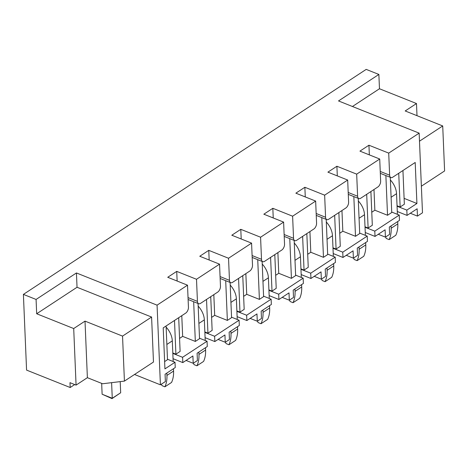 <?xml version="1.0" encoding="UTF-8"?>
<svg xmlns="http://www.w3.org/2000/svg" width="468" height="468" viewBox="0 0 468 468"><rect width="100%" height="100%" fill="white"/><g stroke="black" fill="none" stroke-linecap="round" stroke-linejoin="round"><path stroke-width="0.7" d="M379.718 159.021L356.68 174.143L357.605 196.227A4.616 2.586 111.8 0 0 358.839 198.578A4.616 2.586 111.8 0 0 360.711 198.239L377.863 186.978A4.616 2.586 111.8 0 0 380.642 181.104L379.718 159.021L359.939 151.123L368.936 145.22L388.715 153.118L419.152 133.134L422.487 212.794L417.444 216.105L410.319 213.256M391.722 212.062L399.257 215.075L399.479 220.369L389.306 227.05L389.616 234.369L385.41 237.13L378.284 234.287M346.25 255.312L353.375 258.161L357.581 255.399L357.271 248.075L367.444 241.394L367.222 236.1L359.687 233.093M314.215 276.336L321.34 279.185L325.547 276.424L325.237 269.1L335.41 262.425L335.193 257.131L327.653 254.118M295.618 275.143L303.159 278.156L303.381 283.45L293.202 290.131L293.512 297.455L289.306 300.21L282.181 297.367M263.583 296.174L271.124 299.181L271.346 304.481L261.167 311.156L261.477 318.48L257.271 321.241L250.146 318.392M218.111 339.417L225.237 342.266L229.443 339.505L229.139 332.181L239.312 325.506L239.089 320.211L231.549 317.199M199.514 338.224L207.055 341.236L207.277 346.531L197.104 353.211L197.408 360.535L193.202 363.291L186.077 360.448M167.48 359.254L175.02 362.261L175.243 367.561L165.069 374.236L165.374 381.56L160.413 384.819L157.072 305.159L76.436 272.961L36.077 299.45L23.4 294.39L26.571 370.1L70.188 387.516L69.984 382.672L76.073 385.105L73.704 328.542L36.679 313.759L36.077 299.45M134.527 374.476L160.413 384.819M417 115.678L416.491 103.539L379.472 88.756L378.869 74.447L366.192 69.387L23.4 294.39M196.507 279.279L197.432 301.363A4.616 2.586 111.8 0 0 198.666 303.714A4.616 2.586 111.8 0 0 200.544 303.369L217.696 292.114A4.616 2.586 111.8 0 0 220.469 286.24L219.545 264.157L196.507 279.279L176.728 271.381L177.132 281.04M219.545 264.157L199.766 256.259L208.763 250.351L209.167 260.009M228.542 258.248L229.466 280.332A4.616 2.586 111.8 0 0 230.701 282.69A4.616 2.586 111.8 0 0 232.578 282.344L249.731 271.089A4.616 2.586 111.8 0 0 252.504 265.21L251.579 243.126L228.542 258.248L208.763 250.351M251.579 243.126L231.8 235.228L240.798 229.326L241.201 238.984M260.577 237.223L261.501 259.307A4.616 2.586 111.8 0 0 262.735 261.659A4.616 2.586 111.8 0 0 264.613 261.32L281.765 250.058A4.616 2.586 111.8 0 0 284.538 244.185L283.614 222.101L260.577 237.223L240.798 229.326M283.614 222.101L263.835 214.204L272.832 208.301L273.236 217.959M292.611 216.198L293.535 238.276A4.616 2.586 111.8 0 0 294.77 240.634A4.616 2.586 111.8 0 0 296.648 240.289L313.8 229.033A4.616 2.586 111.8 0 0 316.573 223.16L315.648 201.076L292.611 216.198L272.832 208.301M315.648 201.076L295.87 193.179L304.867 187.27L305.271 196.929M324.646 195.168L325.57 217.251A4.616 2.586 111.8 0 0 326.804 219.603A4.616 2.586 111.8 0 0 328.676 219.264L345.829 208.003A4.616 2.586 111.8 0 0 348.607 202.129L347.683 180.045L324.646 195.168L304.867 187.27M347.683 180.045L327.904 172.148L336.901 166.245L337.305 175.904M356.68 174.143L336.901 166.245M419.152 133.134L338.51 100.936L378.869 74.447M175.02 362.261L164.929 368.889L163.209 327.875L185.661 313.139A4.616 2.586 111.8 0 0 188.44 307.265L187.51 285.182L157.072 305.159M187.51 285.182L167.731 277.284L176.728 271.381M151.591 317.041L122.54 336.106L124.424 381.11L153.475 362.039L151.591 317.041L77.039 287.27L76.436 272.961M388.715 153.118L389.639 175.196A4.616 2.586 111.8 0 0 390.874 177.553A4.616 2.586 111.8 0 0 392.746 177.208L415.198 162.472L416.918 203.486L404.106 198.368M368.936 145.22L369.34 154.879M373.99 189.522L374.856 210.214L371.767 212.238M416.918 203.486L406.827 210.109L407.049 215.403L397.291 211.507M406.827 210.109L397.069 206.212M407.049 215.403L417.14 208.781L417.444 216.105M399.257 215.075L374.792 231.133L375.014 236.428L365.256 232.532M374.792 231.133L365.034 227.237M375.014 236.428L385.105 229.806L385.41 237.13M367.222 236.1L342.757 252.164L342.98 257.459L333.222 253.562M342.757 252.164L333 248.268M342.98 257.459L353.071 250.836L353.375 258.161M335.193 257.131L310.723 273.189L310.945 278.483L301.187 274.587M310.723 273.189L300.965 269.293M310.945 278.483L321.036 271.861L321.34 279.185M303.159 278.156L278.688 294.214L278.91 299.508L269.153 295.612M278.688 294.214L268.93 290.318M278.91 299.508L289.002 292.886L289.306 300.21M271.124 299.181L246.654 315.245L246.876 320.539L237.118 316.643M246.654 315.245L236.896 311.349M246.876 320.539L256.967 313.917L257.271 321.241M239.089 320.211L214.619 336.27L214.841 341.564L205.083 337.668M214.619 336.27L204.861 332.374M214.841 341.564L224.932 334.942L225.237 342.266M207.055 341.236L182.584 357.295L182.807 362.595L173.049 358.699M182.584 357.295L172.827 353.399M182.807 362.595L192.898 355.967L193.202 363.291M341.956 210.553L342.822 231.239L339.733 233.263M309.921 231.578L310.787 252.264L307.704 254.294M277.887 252.603L278.752 273.294L275.67 275.319M245.852 273.634L246.718 294.319L243.635 296.343M213.817 294.659L214.683 315.35L211.6 317.374M181.783 315.684L182.649 336.375L179.566 338.399M174.494 320.469L175.909 354.188L180.11 351.427L178.7 317.708M193.664 301.714L195.331 341.435L182.649 336.375M206.528 299.444L207.938 333.157L212.144 330.396L210.735 296.683M225.699 280.689L227.36 320.41L214.683 315.35M238.563 278.413L239.973 312.133L244.179 309.371L242.763 275.658M257.733 259.664L259.395 299.385L246.718 294.319M270.598 257.388L272.007 291.102L276.214 288.346L274.798 254.627M289.768 238.633L291.429 278.355L278.752 273.294M302.632 236.363L304.042 270.077L308.248 267.316L306.832 233.602M321.803 217.608L323.464 257.33L310.787 252.264M334.667 215.333L336.077 249.052L340.283 246.291L338.867 212.577M353.837 196.583L355.499 236.305L342.822 231.239M175.909 354.188L172.809 352.948M164.625 361.594L167.497 359.705L166.087 325.991M207.938 333.157L204.844 331.923M195.331 341.435L199.532 338.68L198.058 303.469M239.973 312.133L236.878 310.892M227.36 320.41L231.566 317.649L230.092 282.444M272.007 291.102L268.913 289.868M259.395 299.385L263.601 296.624L262.127 261.419M304.042 270.077L300.947 268.843M291.429 278.355L295.636 275.599L294.161 240.388M336.077 249.052L332.982 247.812M323.464 257.33L327.67 254.569L326.196 219.363M366.701 194.308L368.111 228.021L365.017 226.787M355.499 236.305L359.705 233.544L358.231 198.338M398.736 173.283L400.146 206.996L397.051 205.762M385.872 175.553L387.533 215.274L391.739 212.513L390.265 177.308M368.111 228.021L372.317 225.266L370.902 191.547M387.533 215.274L374.856 210.214M402.936 170.522L404.352 204.235L400.146 206.996M379.472 88.756L352.439 106.499M419.486 141.196L442.716 125.951L444.6 170.949L421.375 186.194M442.716 125.951L405.183 110.963L416.491 103.539M74.699 384.556L70.188 387.516M77.039 287.27L36.679 313.759M124.424 381.11L102.597 383.754L87.381 377.682L76.073 385.105M122.54 336.106L85.012 321.124L73.704 328.542M85.012 321.124L87.381 377.682M101.667 383.386L102.118 394.226L112.01 398.613L120.674 392.757L120.206 381.619M120.674 392.757L112.261 398.274L111.606 382.66M112.01 398.613L112.261 398.274L102.118 394.226M390.376 179.969A15.824 10.232 56.7 0 1 396.542 193.688L397.408 214.338M391.067 225.892L391.166 228.244A33.55 21.692 56.7 0 1 389.148 239.622L395.793 235.258A33.55 21.692 56.7 0 0 397.812 223.885L397.712 221.534M389.148 239.622L386.211 238.446A33.55 21.692 56.7 0 1 385.644 236.978M358.342 201A15.824 10.232 56.7 0 1 364.508 214.713L365.373 235.363M359.032 246.917L359.131 249.268A33.55 21.692 56.7 0 1 357.119 260.647L363.759 256.288A33.55 21.692 56.7 0 0 365.777 244.91L365.678 242.559M357.119 260.647L354.177 259.471A33.55 21.692 56.7 0 1 353.609 258.003M326.307 222.025A15.824 10.232 56.7 0 1 332.473 235.743L333.339 256.388M326.997 267.948L327.097 270.299A33.55 21.692 56.7 0 1 325.084 281.672L331.724 277.313A33.55 21.692 56.7 0 0 333.743 265.935L333.643 263.583M325.084 281.672L322.142 280.496A33.55 21.692 56.7 0 1 321.575 279.033M294.273 243.05A15.824 10.232 56.7 0 1 300.438 256.768L301.304 277.419M294.963 288.972L295.062 291.324A33.55 21.692 56.7 0 1 293.05 302.702L299.69 298.338A33.55 21.692 56.7 0 0 301.708 286.966L301.608 284.614M293.05 302.702L290.107 301.527A33.55 21.692 56.7 0 1 289.54 300.058M262.238 264.081A15.824 10.232 56.7 0 1 268.404 277.799L269.27 298.444M262.934 309.997L263.028 312.349A33.55 21.692 56.7 0 1 261.015 323.727L267.655 319.369A33.55 21.692 56.7 0 0 269.673 307.991L269.574 305.639M261.015 323.727L258.073 322.551A33.55 21.692 56.7 0 1 257.505 321.083M230.203 285.106A15.824 10.232 56.7 0 1 236.375 298.824L237.235 319.469M230.899 331.028L230.993 333.38A33.55 21.692 56.7 0 1 228.981 344.752L235.62 340.394A33.55 21.692 56.7 0 0 237.639 329.016L237.539 326.67M228.981 344.752L226.038 343.582A33.55 21.692 56.7 0 1 225.471 342.114M198.169 306.13A15.824 10.232 56.7 0 1 204.34 319.849L205.206 340.499M198.865 352.053L198.964 354.405A33.55 21.692 56.7 0 1 196.946 365.783L203.586 361.419A33.55 21.692 56.7 0 0 205.604 350.046L205.505 347.695M196.946 365.783L194.004 364.607A33.55 21.692 56.7 0 1 193.436 363.139M166.134 327.161A15.824 10.232 56.7 0 1 172.306 340.88L173.172 361.524M166.83 373.084L166.93 375.43A33.55 21.692 56.7 0 1 164.911 386.808L171.551 382.45A33.55 21.692 56.7 0 0 173.569 371.071L173.47 368.72M164.911 386.808L161.969 385.632A33.55 21.692 56.7 0 1 161.407 384.164M380.238 171.446L389.639 175.196M348.204 192.471L357.605 196.227M316.169 213.496L325.57 217.251M284.135 234.526L293.535 238.276M252.1 255.551L261.501 259.307M220.065 276.576L229.466 280.332M188.031 297.607L197.432 301.363M391.102 197.262L396.542 193.688M391.166 228.244L397.812 223.885M359.067 218.287L364.508 214.713M359.131 249.268L365.777 244.91M327.033 239.318L332.473 235.743M327.097 270.299L333.743 265.935M294.998 260.343L300.438 256.768M295.062 291.324L301.708 286.966M262.963 281.367L268.404 277.799M263.028 312.349L269.673 307.991M230.929 302.398L236.375 298.824M230.993 333.38L237.639 329.016M198.894 323.423L204.34 319.849M198.964 354.405L205.604 350.046M166.86 344.448L172.306 340.88M166.93 375.43L173.569 371.071M380.32 173.335L390.874 177.553M348.286 194.366L358.839 198.578M316.251 215.391L326.804 219.603M284.216 236.416L294.77 240.634M252.182 257.447L262.735 261.659M220.147 278.472L230.701 282.69M188.113 299.502L198.666 303.714"/></g></svg>
